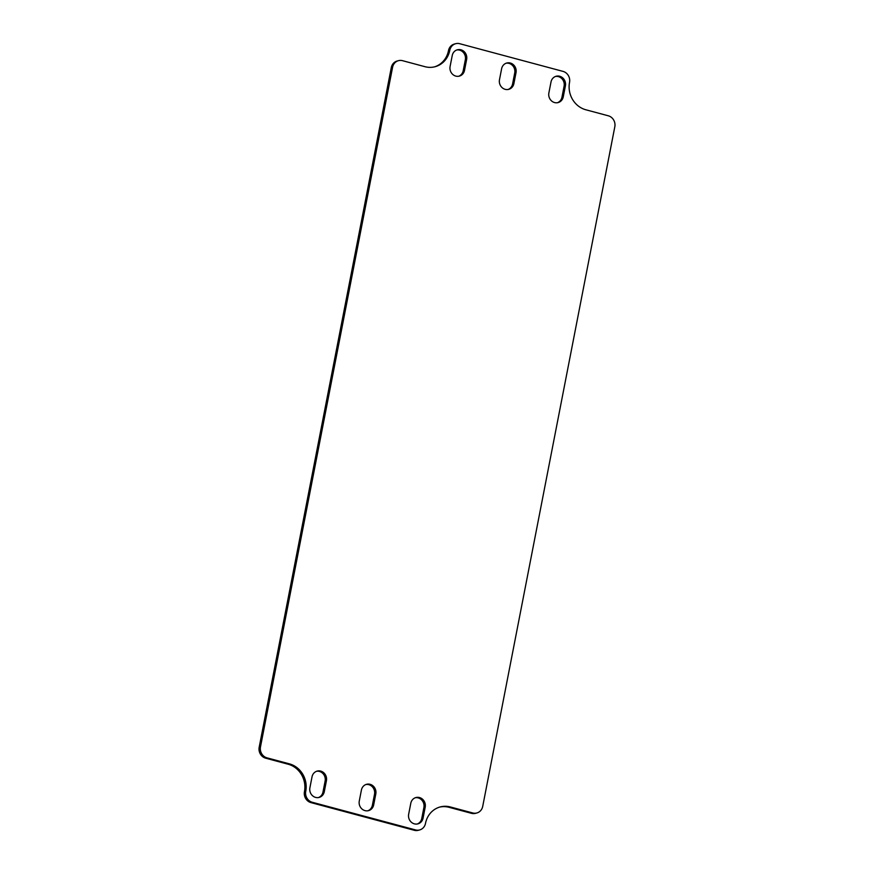 <?xml version="1.0" encoding="UTF-8"?>
<svg xmlns="http://www.w3.org/2000/svg" width="874" height="874" viewBox="0 0 874 874"><rect width="100%" height="100%" fill="white"/><g stroke="black" fill="none" stroke-linecap="round" stroke-linejoin="round"><path stroke-width="1.31" d="M608.293 115.794A9.09 8.358 -105 0 1 614.815 126.774L482.71 806.407A9.09 8.358 -105 0 1 476.822 812.984A9.09 8.358 -105 0 1 472.768 812.973L450.339 806.964A22.724 20.889 75 0 0 440.223 806.931A22.724 20.889 75 0 0 425.507 823.374A9.09 8.358 -105 0 1 419.618 829.95A9.09 8.358 -105 0 1 415.576 829.939L312.28 802.277A9.09 8.358 -105 0 1 305.747 791.298A22.724 20.889 75 0 0 289.436 763.865L267.007 757.856A9.09 8.358 -105 0 1 260.485 746.888L392.59 67.243A9.09 8.358 -105 0 1 398.478 60.667A9.09 8.358 -105 0 1 402.521 60.677L424.95 66.686A22.724 20.889 75 0 0 435.077 66.719A22.724 20.889 75 0 0 449.793 50.277A9.09 8.358 -105 0 1 455.682 43.7A9.09 8.358 -105 0 1 459.724 43.711L563.02 71.384A9.09 8.358 -105 0 1 569.542 82.353A22.724 20.889 75 0 0 585.864 109.785L608.293 115.794M439.578 807.117A22.724 20.889 -105 0 1 449.05 807.314L471.479 813.323A9.09 8.358 75 0 0 475.522 813.333L476.822 812.984M398.478 60.667L397.178 61.016A9.09 8.358 75 0 0 391.29 67.593L259.185 747.226A9.09 8.358 75 0 0 265.707 758.206L288.136 764.215A22.724 20.889 -105 0 1 304.458 791.647A9.09 8.358 75 0 0 310.98 802.616L414.276 830.289A9.09 8.358 75 0 0 418.318 830.3L419.618 829.95M455.682 43.7L454.382 44.05A9.09 8.358 75 0 0 448.493 50.626A22.724 20.889 -105 0 1 434.422 66.883M367.878 810.777A7.953 7.309 75 0 0 372.39 805.227L374.52 794.269A7.953 7.309 75 0 0 365.922 784.513M508.078 89.487A7.953 7.309 75 0 0 512.59 83.937L514.72 72.979A7.953 7.309 75 0 0 506.122 63.223M417.259 824.007A7.953 7.309 75 0 0 421.771 818.457L423.901 807.5A7.953 7.309 75 0 0 415.303 797.744M318.497 797.547A7.953 7.309 75 0 0 322.998 791.997L325.128 781.039A7.953 7.309 75 0 0 316.541 771.283M458.697 76.257A7.953 7.309 75 0 0 463.209 70.707L465.339 59.749A7.953 7.309 75 0 0 456.741 49.993M557.459 102.717A7.953 7.309 75 0 0 561.971 97.167L564.101 86.198A7.953 7.309 75 0 0 555.503 76.453M361.41 790.063A7.953 7.309 -105 0 1 366.556 784.306A7.953 7.309 -105 0 1 375.809 793.92L373.679 804.878A7.953 7.309 -105 0 1 368.533 810.635A7.953 7.309 -105 0 1 359.28 801.021L361.41 790.063M516.021 72.629L513.89 83.587A7.953 7.309 -105 0 1 508.734 89.345A7.953 7.309 -105 0 1 499.48 79.731L501.61 68.773A7.953 7.309 -105 0 1 506.767 63.015A7.953 7.309 -105 0 1 516.021 72.629L514.72 72.979M425.201 807.15L423.071 818.108A7.953 7.309 -105 0 1 417.914 823.865A7.953 7.309 -105 0 1 408.661 814.251L410.791 803.293A7.953 7.309 -105 0 1 415.948 797.536A7.953 7.309 -105 0 1 425.201 807.15L423.901 807.5M326.428 780.69L324.298 791.658A7.953 7.309 -105 0 1 319.152 797.416A7.953 7.309 -105 0 1 309.899 787.802L312.029 776.833A7.953 7.309 -105 0 1 317.175 771.087A7.953 7.309 -105 0 1 326.428 780.69L325.128 781.039M450.099 66.5L452.229 55.543A7.953 7.309 -105 0 1 457.386 49.785A7.953 7.309 -105 0 1 466.64 59.399L464.509 70.368A7.953 7.309 -105 0 1 459.353 76.114A7.953 7.309 -105 0 1 450.099 66.5M548.872 92.961L551.002 82.003A7.953 7.309 -105 0 1 556.148 76.246A7.953 7.309 -105 0 1 565.402 85.86L563.271 96.817A7.953 7.309 -105 0 1 558.125 102.575A7.953 7.309 -105 0 1 548.872 92.961M449.793 50.277L448.493 50.626M391.29 67.593L392.59 67.243M260.485 746.888L259.185 747.226M472.768 812.973L471.479 813.323M415.576 829.939L414.276 830.289M310.98 802.616L312.28 802.277M305.747 791.298L304.458 791.647M265.707 758.206L267.007 757.856M289.436 763.865L288.136 764.215M374.52 794.269L375.809 793.92M372.39 805.227L373.679 804.878M512.59 83.937L513.89 83.587M423.071 818.108L421.771 818.457M322.998 791.997L324.298 791.658M465.339 59.749L466.64 59.399M463.209 70.707L464.509 70.368M565.402 85.86L564.101 86.198M561.971 97.167L563.271 96.817M450.339 806.964L449.05 807.314"/></g></svg>
